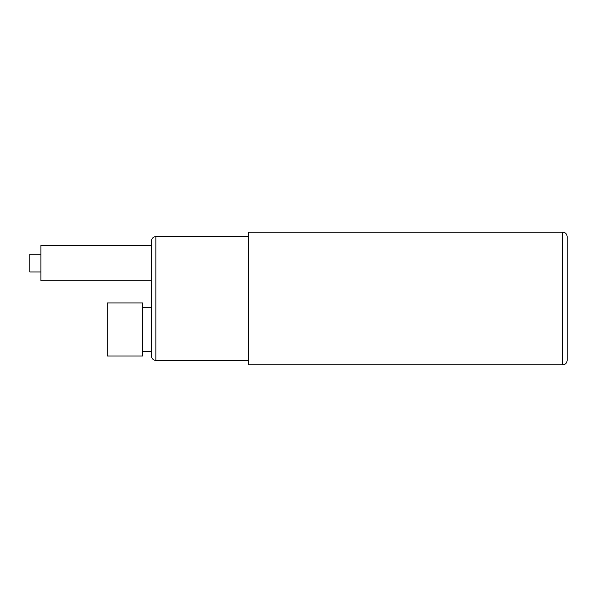 <?xml version="1.0" encoding="UTF-8"?>
<svg xmlns="http://www.w3.org/2000/svg" width="597" height="597" viewBox="0 0 597 597"><rect width="100%" height="100%" fill="white"/><g stroke="black" fill="none" stroke-linecap="round" stroke-linejoin="round"><path stroke-width="0.9" d="M142.616 351.566L151.459 351.566L151.459 298.5L151.459 307.343L142.616 307.343M562.725 232.166L248.748 232.166L248.748 364.834L562.725 364.834C565.389 364.595 566.866 363.125 567.15 360.409L567.15 236.591C566.866 233.875 565.389 232.405 562.725 232.166L562.725 364.834M142.616 329.454L142.616 302.925L107.236 302.925L107.236 355.991L142.616 355.991L142.616 329.454M151.459 280.814L40.902 280.814L40.902 245.434L151.459 245.434M40.902 271.963L29.85 271.963L29.85 254.277L40.902 254.277M155.884 360.409L155.884 236.591C153.22 236.83 151.75 238.3 151.459 241.009L151.459 355.991C151.75 358.7 153.22 360.17 155.884 360.409L248.748 360.409M248.748 236.591L155.884 236.591"/></g></svg>
